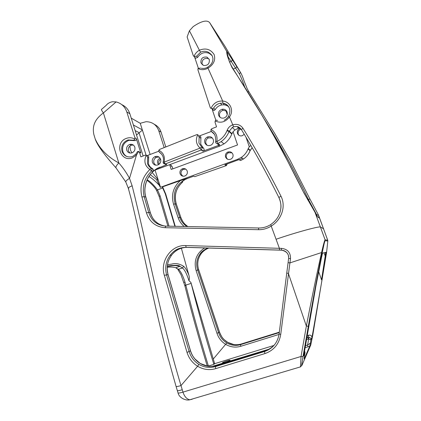 <?xml version="1.0" encoding="UTF-8"?>
<svg xmlns="http://www.w3.org/2000/svg" width="421" height="421" viewBox="0 0 421 421"><rect width="100%" height="100%" fill="white"/><g stroke="black" fill="none" stroke-linecap="round" stroke-linejoin="round"><path stroke-width="0.63" d="M133.389 124.99L142.319 129.863L140.24 123.29L146.034 121.706C152.255 121.801 156.501 124.811 158.775 130.731L161.027 132.052C159.817 128.484 157.565 125.895 154.281 124.295M161.027 132.052L165.811 146.934M121.885 104.697C125.779 106.502 128.431 109.518 129.847 113.744L126.805 111.954C124.942 106.624 121.369 103.277 116.096 101.924L112.465 101.745C109.797 102.219 107.65 103.471 106.024 105.497L101.724 109.234C100.987 109.213 101.545 110.444 103.403 112.933C91.91 121.153 92.93 129.826 93.857 134.515L95.246 139.083C97.404 143.603 102.798 154.312 118.822 162.953C122.943 167.611 126.511 172.747 129.521 178.367L136.462 155.086L135.82 154.175L137.662 151.455L138.651 151.413L136.462 155.086L132.431 157.828C120.39 162.853 114.133 142.519 126.363 138.372C129.342 137.304 132.162 137.562 134.825 139.146L134.941 137.851L136.293 138.514L140.835 152.949L139.488 152.37L138.651 151.413M140.24 123.29L131.236 118.148M212.31 137.935L208.327 137.899C206.148 139.198 205.353 141.067 205.937 143.498L207.058 145.271M159.059 157.065L156.396 157.333C154.181 158.57 153.349 160.433 153.902 162.916L155.591 165.169M133.389 145.082L131.405 145.187C128.879 146.276 127.884 148.181 128.416 150.907L129.947 153.044M209.121 59.129L208.111 58.53C203.801 57.972 201.791 59.882 202.08 64.255L202.327 64.834M226.63 111.039L223.13 110.286C220.204 111.297 219.036 113.291 219.636 116.28L220.257 117.47M238.186 127.589L238.375 128.158L234.929 130L233.15 131.61L231.787 134.052C230.187 138.114 227.593 141.388 224.014 143.871L219.588 146.155L218.562 145.398L203.027 151.165L201.143 149.997L165.306 163.974L166.795 164.616L164.964 164.032M154.707 170.221L219.588 146.155M143.14 155.965L129.847 113.744M209.3 59.572L207.016 57.124C202.675 56.567 200.649 58.487 200.938 62.892L203.59 65.481C207.769 65.729 209.669 63.755 209.3 59.572M227.135 112.06C226.193 109.876 224.525 108.939 222.13 109.26C219.183 110.276 218.01 112.291 218.615 115.296C219.688 117.696 221.53 118.585 224.146 117.964C226.751 116.77 227.745 114.801 227.135 112.06M213.284 139.561C212.037 136.909 210.016 136.083 207.221 137.083C205.027 138.393 204.222 140.272 204.811 142.724C206.185 145.54 208.332 146.303 211.247 145.013C213.184 143.64 213.863 141.824 213.284 139.561M160.617 159.233C159.475 156.67 157.575 155.817 154.917 156.675C152.686 157.922 151.849 159.796 152.402 162.301C153.612 164.964 155.586 165.779 158.333 164.753C160.412 163.459 161.169 161.617 160.617 159.233M134.815 147.145C133.857 144.84 132.168 143.94 129.757 144.445C127.21 145.54 126.211 147.461 126.747 150.208C127.752 152.602 129.51 153.481 132.01 152.849C134.42 151.686 135.357 149.787 134.815 147.145M228.808 106.96C227.382 104.797 225.398 103.524 222.862 103.15L220.346 103.213L222.846 103.134L222.698 101.051C217.236 100.787 213.331 103.261 210.989 108.46L210.258 107.587L197.912 69.807L198.017 68.534C201.233 70.16 204.553 70.028 207.99 68.144L222.698 101.051C230.25 101.461 234.239 110.823 229.466 116.975C225.467 122.122 220.699 123.448 215.163 120.953L215.047 122.269L216.541 126.842L211.816 128.705L210.974 129.521C215.82 131.894 217.768 135.909 216.81 141.567C221.567 139.277 224.967 135.63 227.014 130.631L227.182 130.189C228.266 127.579 230.119 125.795 232.734 124.837C236.976 123.632 240.38 124.763 242.949 128.231C256.3 149.744 268.982 172.41 280.996 196.223C286.296 206.779 281.381 219.767 271.371 226.003C267.361 228.54 263.036 229.771 258.383 229.698L165.074 227.698C155.744 226.961 149.539 222.004 146.461 212.826L141.94 197.012C139.419 186.361 142.072 177.173 149.897 169.452C144.85 166.011 143.635 161.232 146.255 155.123L145.219 155.149L140.861 156.865L139.488 152.37M198.328 68.128L194.686 57.303L195.602 58.235L194.17 56.546L196.612 56.182L197.633 57.409L195.602 58.235M200.57 52.215L199.391 50.231C196.844 51.662 195.039 53.741 193.986 56.467L193.271 55.63L187.135 36.948L189.418 30.759L199.391 50.231C205.653 47.731 210.568 49.173 214.142 54.546C215.741 60.04 213.689 64.576 207.99 68.144L207.695 67.165C209.984 65.476 211.231 64.318 211.426 63.682L211.426 63.682C212.41 62.355 212.915 60.656 212.942 58.572C212.395 56.514 212.947 55.351 208.437 52.299L208.421 52.293C205.795 50.983 203.18 50.957 200.57 52.215L196.612 56.182M215.862 120.285L212.226 109.476L214.052 110.507L212.152 108.681L213.642 108.081L215.231 109.639L214.052 110.507M116.096 101.924L103.403 112.933L118.822 162.953C116.617 165.143 115.67 166.769 115.97 167.837L125.774 181.951C125.679 181.135 126.931 179.941 129.521 178.367L132.141 185.803C147.766 247.99 159.875 315.571 180.988 385.589L197.628 366.265C192.439 362.981 188.908 358.371 187.035 352.44L164.337 275.339C159.748 260.983 171.431 244.669 185.677 245.559L279.402 248.311L270.671 224.582C276.313 220.73 279.66 215.578 280.718 209.142C281.281 205.138 280.67 201.249 278.876 197.47L278.865 197.454C267.019 173.747 254.552 151.165 241.459 129.7L241.433 129.657C239.507 126.931 236.902 125.99 233.634 126.837L229.466 116.975L228.466 116.464C226.84 118.585 225.388 119.832 224.114 120.195M210.974 129.521L210.974 130.947L213.668 133.41M317.897 216.989L319.171 217.989L317.129 216.389L315.034 212.395L325.086 239.781L327.77 240.328L318.36 214.852M314.945 212.21L303.736 192.629C281.833 148.213 257.936 106.534 232.039 67.592C228.25 59.314 226.482 53.93 226.74 51.441C226.156 50.378 226.324 50.546 227.24 51.941L231.992 59.193C232.408 60.161 232.129 60.908 231.161 61.44L228.056 56.793M189.418 30.759L193.207 26.586C201.448 21.029 206.921 19.698 209.637 22.597L226.74 51.441L227.75 55.219C228.619 58.387 227.935 59.782 232.397 67.639M319.171 217.989L318.55 215.368L319.239 217.078L327.733 240.291L325.086 239.781C324.523 240.517 323.349 244.775 321.576 252.558L289.911 262.893L280.728 334.448C279.107 344.052 273.829 350.44 264.888 353.598L215.657 368.659C209.39 370.438 203.38 369.638 197.628 366.265L198.87 364.37C204.174 367.475 209.705 368.207 215.473 366.565L264.546 351.524C272.75 348.62 277.607 342.762 279.107 333.948M224.998 46.321L240.449 72.328L231.992 59.193M224.877 46.115L209.637 22.597M241.465 129.463L237.765 127.505L238.297 128.042L238.139 127.579M126.805 111.954L134.941 137.851M136.293 138.514C136.493 139.54 136.115 140.256 135.157 140.656L133.341 140.219L133.989 140.098L134.825 139.146M134.157 140.609L128.979 140.314C123.863 142.403 121.832 146.192 122.879 151.676C123.632 153.97 125.063 155.628 127.174 156.649M305.014 352.956L303.704 355.919L315.918 286.022L321.507 257.615L322.523 253.147L326.212 252.237L325.733 256.021L325.212 256.036L321.533 279.844L322.102 279.465L325.733 256.021L326.18 252.553L325.659 252.374L326.212 252.237M192.139 399.266L189.734 399.787C186.661 399.061 184.409 396.503 182.982 392.119L301.047 356.471L306.362 326.08C311.582 299.021 316.65 274.513 321.576 252.558L321.965 253.358C323.554 245.675 324.623 241.438 325.159 240.644L327.801 241.075L326.617 252.195L312.735 335.395L310.772 345.004L301.904 365.433C301.594 365.76 301.962 362.807 303.025 356.582L302.015 362.665C301.383 366.728 301.568 365.702 300.462 366.67L301.047 356.471L303.004 356.603L308.309 326.27L303.025 356.582M321.965 253.358C317.513 275.223 312.966 299.52 308.325 326.254M306.572 339.505L308.64 338.979L310.977 339.931L311.924 337.853L322.112 279.407M309.735 346.236L310.424 343.078L307.577 345.057L307.988 346.815L309.735 346.236L304.146 358.971L304.372 356.64M158.717 151.244L146.997 155.649M158.806 150.229C163.38 152.613 165.164 156.58 164.164 162.127L200.091 148.087C196.102 144.371 195.333 139.883 197.786 134.62L196.707 134.657L159.659 149.392L158.806 150.229L158.849 151.592L161.164 153.686M211.295 131.468L199.049 136.072M203.332 151.018L201.454 149.844L201.127 149.987L200.091 148.087L201.67 147.045L203.543 148.255C204.406 149.218 204.338 150.139 203.332 151.018L203.027 151.165M163.643 163.611L165.306 163.974L163.19 162.911L163.174 161.996L164.164 162.127L165.285 163.969L201.454 149.844L202.201 147.813L198.954 143.061L199.154 137.057L197.786 134.62M279.597 250.137L279.402 248.311L281.417 248.343C287.569 249.074 290.611 252.516 290.537 258.668L289.911 262.893L288.09 262.651L288.695 257.794L288.317 255.173C287.069 252.111 284.812 250.453 281.533 250.195L186.193 247.38C179.662 247.369 174.299 250.016 170.105 255.321L170.1 255.326C165.916 261.215 164.737 267.709 166.553 274.818L189.15 351.682C190.866 357.134 194.107 361.365 198.87 364.37M95.304 139.283C97.362 145.208 104.25 154.723 115.97 167.837L116.212 168.121M132.141 185.803C129.547 186.845 128.289 187.708 128.358 188.392L125.821 182.051M136.541 135.004L142.398 130.11M246.08 137.451L249.279 146.787L248.095 148.908C246.706 152.428 244.454 155.254 241.338 157.396L237.486 159.364L160.29 187.366L156.575 179.583L150.255 174.626M156.575 179.583L158.243 180.141L155.06 170.089M158.122 179.751L152.17 172.442M131.81 152.912L130.373 149.855L129.894 146.003M165.048 226.082C157.617 224.667 152.691 220.199 150.265 212.684L145.761 197.012C142.566 186.524 147.639 173.784 157.191 168.574L166.795 164.616M160.006 167.232L157.149 168.558M174.878 226.293L165.306 193.892L165.716 194.002L162.601 186.84L180.33 180.609C173.199 187.119 170.947 195.007 173.584 204.269L178.209 217.883C179.404 221.314 181.398 224.177 184.193 226.472M214.547 363.318L214.657 363.676L213.863 364.354L213.747 363.997L214.547 363.318L190.908 282.47L188.934 280.67C189.508 278.944 189.482 277.097 188.855 275.129L181.372 248.211M175.283 226.419L165.716 194.002M188.855 275.129C187.061 270.65 185.308 267.698 183.598 266.267C179.446 263.693 175.473 262.978 171.668 264.114L167.532 264.662M141.94 197.012L144.177 196.644L145.85 197.096C144.171 191.423 144.698 185.445 147.434 179.167C149.16 175.831 151.297 173.073 153.844 170.905L156.98 168.495L152.776 171.405L151.571 170.963C144.287 178.162 141.824 186.724 144.177 196.644L148.708 212.431C151.523 220.883 157.212 225.44 165.774 226.114L258.736 227.993C262.783 228.056 266.577 227.035 270.119 224.93M159.885 167.179L156.98 168.495M167.342 266.035L171.363 265.525C176.583 265.093 179.435 265.367 179.92 266.34L179.925 266.346C176.82 265.519 173.741 265.409 170.679 266.004L167.3 266.461M280.996 196.223L278.865 197.454C267.014 173.736 254.537 151.139 241.433 129.657C239.517 127.616 238.712 125.779 233.623 126.826L232.297 127.452L229.04 131.552C227.382 135.709 224.746 139.067 221.13 141.619L217.92 143.45L219.83 144.882L218.562 145.398M280.718 209.142L280.718 209.142C281.402 205.874 280.786 201.975 278.865 197.454M264.888 353.598L264.546 351.524L265.272 350.661L216.578 365.596C210.858 367.228 205.369 366.502 200.107 363.423C195.376 360.444 192.16 356.25 190.455 350.84L168.005 274.592C166.2 267.54 167.374 261.088 171.521 255.252L171.526 255.247C175.315 250.411 180.162 247.79 186.061 247.38M303.736 192.629L280.744 147.655L262.825 116.68L232.424 67.681L232.039 67.592M147.029 155.681C148.355 155.775 148.887 156.501 148.634 157.864L147.692 157.465L147.455 163.369C148.139 165.558 149.429 167.169 151.323 168.2L152.097 169.131L151.571 170.963L149.897 169.452L151.323 168.2L152.523 168.658C153.544 169.452 153.628 170.368 152.776 171.405M215.684 142.493C216.105 143.429 216.82 143.761 217.82 143.498L217.931 143.456C216.857 143.756 216.105 143.424 215.652 142.451L215.62 141.514L216.81 141.567L217.92 143.45L221.125 141.624L224.014 143.871M288.09 262.651L286.759 273.066L288.385 273.408L306.362 326.08L308.304 326.27L319.849 263.693L324.359 242.685L325.159 240.644M288.638 258.468L290.537 258.668M300.699 366.807L189.734 399.787C185.898 400.918 179.125 397.945 178.041 392.914L178.041 392.914C178.325 393.267 179.972 393.003 182.982 392.119L182.251 389.746C179.246 390.63 177.604 390.898 177.325 390.562L176.067 386.404C167.221 355.713 159.517 325.386 152.944 295.431L138.077 228.319L131.473 200.001L128.358 188.392L128.768 188.729M189.934 399.803L188.866 399.903M304.367 356.671L305.046 352.509L304.578 350.919M139.24 151.881L140.835 152.949M148.634 157.864L148.46 163.769C149.187 165.963 150.544 167.59 152.523 168.658M199.054 136.088C200.507 136.067 201.117 136.793 200.88 138.262L200.743 144.245L203.543 148.255M219.83 144.882C218.62 145.219 217.857 144.787 217.541 143.577M213.684 133.431L213.184 132.936M214.284 134.167L211.9 132.005M228.671 106.745C226.719 105.187 224.477 104.582 221.946 104.918C218.999 105.445 216.762 107.018 215.231 109.639M221.946 104.918L220.336 103.219C217.42 103.803 215.189 105.424 213.642 108.081M211.842 55.33L209.195 53.314C204.438 51.641 200.585 53.004 197.633 57.409M212.026 55.635L208.437 52.299M200.496 68.049L198.017 68.534M217.646 120.38L216.241 120.169L215.163 120.953M210.989 108.46L212.152 108.681M228.487 116.428C231.439 109.692 229.561 105.261 222.846 103.134L222.862 103.15M147.692 157.465L146.255 155.123M225.567 157.001C226.761 159.433 228.624 160.101 231.15 159.001C232.824 157.828 233.408 156.259 232.902 154.307C231.813 152.018 230.061 151.297 227.64 152.144C225.74 153.265 225.046 154.886 225.567 157.001M180.072 173.699C181.135 176.004 182.856 176.72 185.245 175.841C187.05 174.726 187.708 173.136 187.219 171.079C186.214 168.858 184.561 168.116 182.246 168.847C180.304 169.916 179.583 171.536 180.072 173.699M160.138 158.207C158.001 159.185 157.17 160.827 157.649 163.148L158.549 164.632M169.668 164.669L171.2 169.458L237.555 144.956L233.06 131.715M227.24 114.575L225.888 110.597M223.935 104.845L223.383 103.219M164.185 147.587L158.775 130.731M150.118 154.475L142.319 129.863M160.506 187.287L158.243 180.141M240.038 128.337C237.791 129.352 236.934 131.042 237.465 133.404C238.402 135.483 240.002 136.257 242.259 135.73L244.222 134.32M241.001 129.031C238.618 129.973 237.691 131.673 238.223 134.131L238.818 135.236M231.992 152.839L228.461 152.749C226.572 153.865 225.888 155.47 226.398 157.575L227.445 159.17M185.766 169.137L183.345 169.337C181.419 170.4 180.698 172.005 181.188 174.157L182.756 176.167M160.585 159.127C159.001 160.269 158.438 161.78 158.896 163.669L159.127 164.227M240.291 159.327L242.401 158.228M316.603 214.642L318.55 215.368L318.276 214.647L309.94 199.028L308.419 199.501L316.603 214.642L317.134 216.389M247.722 91.973L248.9 91.757L247.332 89.005L244.212 81.3C242.48 76.301 242.243 75.743 240.886 73.075L240.449 72.328L239.444 74.022C241.307 77.843 243.096 82.274 244.817 87.315M204.769 247.885C196.465 253.242 193.576 260.783 196.091 270.514L216.989 333.332C218.604 338.116 221.557 341.82 225.84 344.446C230.613 347.172 235.581 347.788 240.749 346.299L279.044 334.416M213.221 359.081L226.798 342.947C222.846 340.521 220.115 337.1 218.604 332.679L197.644 269.935C195.818 264.041 196.686 258.626 200.243 253.695L200.243 253.689C202.322 251.021 204.953 249.121 208.132 247.985M273.808 345.488L214.657 363.676M318.718 271.787L321.533 279.844M311.924 337.853L311.956 337.374C311.629 335.642 310.614 334.9 308.903 335.142L307.246 335.653M170.568 164.337L171.131 166.085L172.11 166.505L172.873 168.842M172.11 166.505L171.368 165.685M213.863 364.354L208.406 366.033L208.29 365.675C200.049 338.642 192.586 311.919 185.914 285.501L185.024 282.27C182.982 275.692 180.809 271.392 178.499 269.372L175.825 267.73C172.936 266.961 170.073 266.84 167.242 267.372M213.747 363.997C205.422 336.816 197.891 309.94 191.15 283.37L190.908 282.47M271.803 347.267L270.603 348.135M230.013 360.413L230.087 360.287C230.145 359.745 223.193 361.976 222.477 362.728L222.393 362.86C222.314 363.412 229.356 361.15 230.013 360.413M207.7 366.217L208.406 366.033M248.237 148.534L250.227 150.355L252.137 147.792L250.079 150.707C248.711 154.181 246.495 156.949 243.422 159.022L240.691 160.501L239.339 159.485L224.882 164.8L226.224 165.642L194.723 176.662L193.644 176.199L187.682 178.372L185.172 179.493L181.54 181.977L182.414 182.298C175.899 188.303 173.857 195.57 176.278 204.096L180.867 217.589C182.209 221.367 184.551 224.351 187.892 226.545M186.977 226.53C183.53 224.314 181.114 221.278 179.741 217.41L175.125 203.827C172.442 193.265 175.736 185.135 185.019 179.435L187.587 178.336L180.33 180.609M162.127 186.698L165.306 193.892M187.44 178.383L185.172 179.493M176.883 268.63L175.825 267.73L179.92 266.34L182.546 268.003C184.772 269.977 186.903 274.203 188.934 280.67M169.047 226.177L160.091 195.865L157.491 189.866L162.801 187.929M148.923 176.499C151.907 178.167 155.438 181.193 159.522 185.577M157.501 189.866C153.744 184.893 150.297 181.53 147.15 179.772M229.571 62.071L231.161 61.44L239.444 74.022M264.267 119.09C279.997 144.087 294.716 170.889 308.419 199.501L307.598 199.786M249.279 146.787L250.469 145.761M248.095 148.908L250.09 150.723C248.727 154.175 246.506 156.944 243.417 159.022L241.338 157.396M208.958 248.011C205.848 249.148 203.28 251.021 201.243 253.637C197.707 258.541 196.844 263.92 198.654 269.772L219.488 332.111C220.983 336.5 223.698 339.9 227.629 342.31C232.003 344.794 236.549 345.357 241.275 343.989L279.333 332.158M198.649 269.75L198.686 269.75C197.581 266.309 197.465 262.909 198.338 259.557C199.201 256.821 200.17 254.847 201.243 253.637L200.243 253.695M156.696 190.655L157.491 189.866M248.9 91.757L274.697 133.436L289.98 159.98L309.94 199.028M176.294 204.143L176.32 204.106C173.973 195.365 176.01 188.098 182.425 182.304L182.461 182.277M240.717 160.49L238.812 159.706M183.961 282.323L185.024 282.27M184.93 285.78L185.914 285.501M310.424 343.078L310.998 339.463C310.814 338.279 310.151 337.537 309.014 337.221L306.914 337.553M311.956 337.374L310.998 339.468L310.403 343.189M325.622 252.384L325.212 256.036L324.059 252.768M223.514 103.245L224.061 104.855M323.686 228.814L320.634 227.151C321.502 225.477 296.637 232.15 276.123 239.233M176.067 386.404C176.336 386.731 177.978 386.462 180.988 385.589L182.251 389.746M133.341 140.219L127.4 140.172C122.758 142.498 120.969 146.213 122.022 151.328C123.969 156.012 127.395 157.759 132.299 156.57M305.141 347.678L307.988 346.815M135.152 130.584L139.298 132.762M146.461 212.826L148.708 212.431L150.36 212.758L145.85 197.096M231.955 133.625L229.208 131.115L227.182 130.189M227.014 130.631L229.04 131.552L231.787 134.052M280.728 334.448L279.112 333.895L286.754 273.087M274.918 344.273C272.303 347.336 269.087 349.462 265.272 350.661L265.335 350.64M216.673 365.57L215.473 366.565L215.657 368.659M187.035 352.44L190.513 350.793L168.084 274.624C167.063 270.066 166.979 266.267 167.826 263.22C168.111 261.236 169.342 258.578 171.526 255.247L170.1 255.326M168.084 274.624L164.337 275.339M227.366 53.241L227.24 51.941M316.708 215.768L317.129 216.389M258.383 229.698L258.736 227.993M165.074 227.698L165.774 226.114M241.433 129.657L242.949 128.231M185.677 245.559L186.193 247.38M281.533 250.195L281.417 248.343M200.107 363.423L207.8 366.233M327.801 241.075L327.77 240.328M200.88 138.262L199.154 137.057M184.84 285.427L191.15 283.37M309.014 337.221L307.577 345.057L305.488 345.694M308.903 335.142L307.835 337.268L308.246 338.994M268.619 349.298L212.158 366.417M225.177 164.695L226.219 165.348M227.172 163.969L226.487 165.516L227.156 163.974M146.071 155.07L139.088 132.947M237.486 159.364L238.249 159.927M173.584 204.269L175.125 203.827L176.32 204.106L180.904 217.589L179.741 217.41L178.209 217.883M183.598 266.267L182.546 268.003L177.836 269.424L180.919 274.524L184.877 285.791C191.539 312.182 198.986 338.879 207.216 365.881L208.29 365.675M236.402 65.923C236.802 66.855 236.534 67.576 235.602 68.091L233.266 69.007M279.276 332.601L240.533 344.641L241.328 343.973M240.749 346.299L240.533 344.641C235.776 346.015 231.197 345.452 226.798 342.947M219.467 332.058L216.989 333.332M196.091 270.514L198.686 269.75L219.515 332.074C222.541 339.3 223.825 339.294 227.656 342.294M160.091 195.865L159.117 196.349L167.926 226.156M180.872 217.615L180.904 217.589C183.577 223.83 185.103 224.251 187.408 226.224M182.93 180.883L182.425 182.304L182.898 180.909M250.079 150.744L250.221 150.381M233.676 344.51L227.629 342.31M207.253 365.828L207.3 366.149M238.012 359.024L238.065 358.466M248.811 355.708L249.085 355.292L249.027 355.645M208.111 58.53L207.016 57.124M223.13 110.286L222.13 109.26M208.327 137.899L207.221 137.083M156.396 157.333L154.917 156.675M131.405 145.187L129.757 144.445M128.979 140.314L128.142 139.925L133.478 140.251M178.041 392.914L177.325 390.562M234.929 130L232.297 127.452M157.554 223.114C154.902 220.788 153.086 220.183 150.36 212.758M303.851 192.623L314.966 212.247M314.976 212.252L315.555 213.489M233.623 126.826L232.303 127.452M170.105 255.321C173.599 251.311 176.788 247.722 186.056 247.327L281.496 250.142C286.333 251.174 288.732 253.721 288.695 257.789M200.149 363.402L194.902 358.887C193.407 356.84 192.439 356.192 190.513 350.793M304.583 350.893L305.046 352.509L303.841 355.135M209.195 53.314L208.421 52.293M207.611 67.213C205.885 68.313 203.78 68.67 201.291 68.286L201.291 68.286M163.18 161.969C164.095 157.928 162.874 154.739 159.506 152.391M215.636 141.456C215.952 136.378 214.642 133.178 211.71 131.873M135.157 140.656L133.989 140.098M135.762 154.244L132.578 156.465M146.924 180.288C149.629 182.098 155.044 187.077 156.633 190.613L159.117 196.349M200.243 253.689C201.185 251.869 203.79 249.963 208.053 247.985M322.102 279.465L325.728 256.031M182.246 168.847L183.345 169.337M227.64 152.144L228.461 152.749"/></g></svg>
